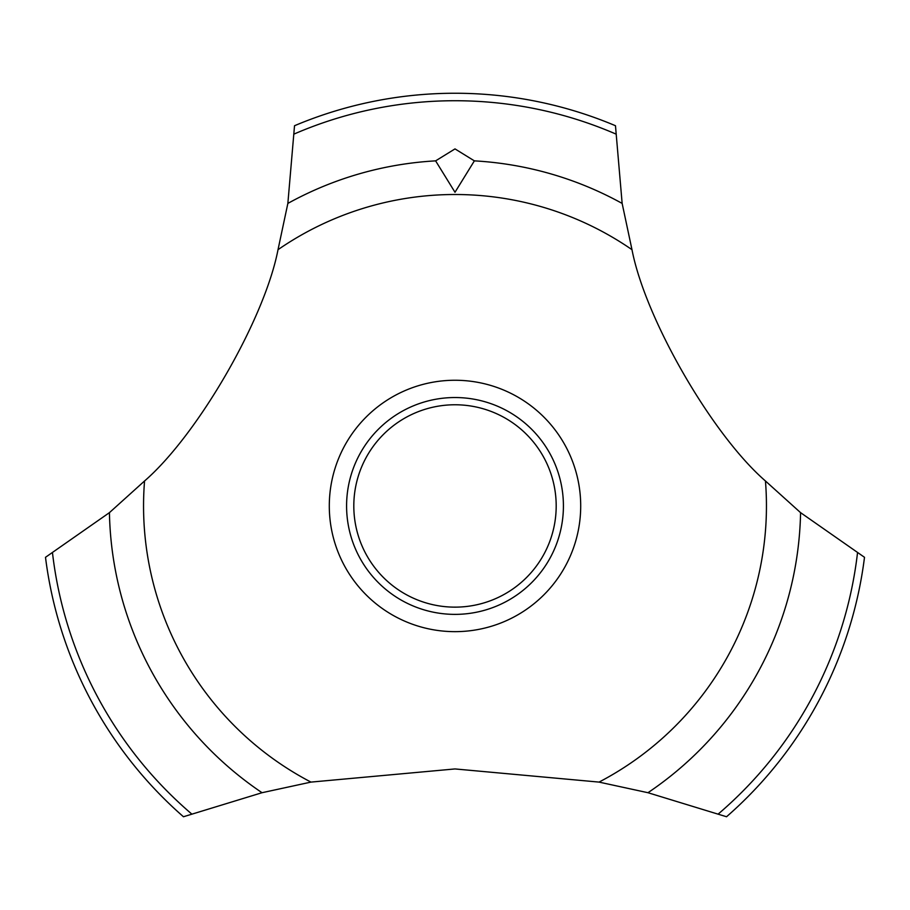 <?xml version="1.0" encoding="UTF-8"?>
<svg xmlns="http://www.w3.org/2000/svg" width="910" height="910" viewBox="0 0 910 910"><rect width="100%" height="100%" fill="white"/><g stroke="black" fill="none" stroke-linecap="round" stroke-linejoin="round"><path stroke-width="1.36" d="M278.016 249.681C264.639 319.114 197.88 434.73 144.553 480.98L109.427 512.649L45.5 557.307A412.708 412.708 0 0 0 183.456 816.748L262.034 792.712L310.97 782.099L455 768.939L599.03 782.099L647.965 792.712L726.544 816.748A412.708 412.708 0 0 0 864.5 557.307L800.572 512.649L765.446 480.98C712.029 434.65 645.338 318.989 631.984 249.681L622.144 203.419L615.479 125.728A412.708 412.708 0 0 0 294.522 125.728L287.856 203.419L278.016 249.681A311.447 311.447 0 0 1 631.984 249.681M580.705 505.96A125.705 125.705 0 0 1 455 631.654A125.705 125.705 0 0 1 329.295 505.96A125.705 125.705 0 0 1 455 380.255A125.705 125.705 0 0 1 580.705 505.96M310.97 782.099A311.447 311.447 0 0 1 144.553 480.98M765.446 480.98A311.447 311.447 0 0 1 599.03 782.099M455 148.899L474.372 160.865L455 192.272L435.617 160.865L455 148.899M346.585 505.96A108.415 108.415 0 0 1 455 397.534A108.415 108.415 0 0 1 563.415 505.96A108.415 108.415 0 0 1 455 614.375A108.415 108.415 0 0 1 346.585 505.96M353.808 505.96A101.192 101.192 0 0 0 455 607.141A101.192 101.192 0 0 0 556.192 505.96A101.192 101.192 0 0 0 455 404.768A101.192 101.192 0 0 0 353.808 505.96M474.383 160.865A345.641 345.641 0 0 1 622.144 203.419M294.385 133.918A405.234 405.234 0 0 1 615.615 133.918M287.856 203.419A345.641 345.641 0 0 1 435.617 160.865M857.482 553.087A405.234 405.234 0 0 1 718.445 813.858M800.572 512.649A345.641 345.641 0 0 1 647.965 792.712M262.034 792.712A345.641 345.641 0 0 1 109.427 512.649M191.555 813.858A405.234 405.234 0 0 1 52.518 553.087"/></g></svg>
